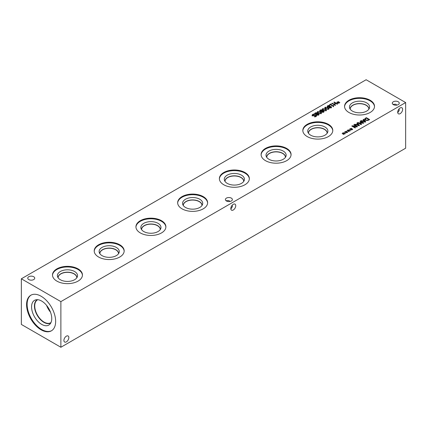 <?xml version="1.0" encoding="UTF-8"?>
<svg xmlns="http://www.w3.org/2000/svg" width="427" height="427" viewBox="0 0 427 427"><rect width="100%" height="100%" fill="white"/><g stroke="black" fill="none" stroke-linecap="round" stroke-linejoin="round"><path stroke-width="0.64" d="M316.871 114.249L317.208 114.826L318.302 114.804L318.361 114.196L316.871 114.249L316.855 115.173M318.302 115.151L318.361 114.196M317.224 112.931L317.517 113.753L318.755 113.908L319.102 114.383L318.627 114.996L316.775 115.082L316.498 114.335L315.057 114.19L314.651 113.63L315.137 112.979L316.226 112.685L317.224 112.931L317.224 113.726L316.807 113.208L315.468 113.176L315.473 113.897L317.138 113.838L317.138 114.18M316.439 114.004L316.439 114.335M316.439 114.799L317.138 114.639M315.468 113.176L315.473 114.356M314.827 114.02L315.185 113.753M318.569 114.612L318.894 114.799M317.533 113.758L317.533 114.1M317.608 113.459L317.517 114.105M317.224 113.726L317.517 113.988M318.777 112.893L319.914 113.417L320.752 113.331L320.896 112.84L318.878 111.671L318.019 111.751L317.875 112.237L318.777 112.893M320.752 113.331L320.896 112.84M318.019 111.751L317.875 112.877M318.019 112.552L317.875 113.038M321.12 113.545L318.318 113.16L317.229 112.071L317.645 111.538L320.453 111.922L321.547 113.011L321.12 113.545M320.981 113.064L321.35 113.385M317.426 112.493L317.795 112.258M329.398 107.017L329.735 107.599L330.824 107.572L330.882 106.963L329.398 107.017L329.382 107.946M330.824 107.919L330.882 106.963M329.751 105.699L330.044 106.52L331.277 106.675L331.624 107.156L331.155 107.764L329.297 107.855L329.02 107.102L327.584 106.958L327.173 106.398L327.664 105.747L328.753 105.453L329.751 105.699L329.751 106.494L329.329 105.976L327.989 105.944L328 106.67L329.66 106.611L329.66 106.953M328.966 106.771L328.966 107.108M328.966 107.572L329.66 107.407M327.989 105.944L328 107.124M327.349 106.787L327.706 106.52M331.09 107.385L331.421 107.572M330.055 106.526L330.13 106.232M329.751 106.494L330.044 106.755M335.174 105.357L331.832 103.43L332.275 103.174L333.914 104.113L335.446 103.227L333.813 102.288L334.256 102.032L337.597 103.958L337.154 104.215L335.841 103.457L334.309 104.343L335.617 105.101L335.174 105.357M334.309 104.343L334.309 104.855M334.256 102.032L334.256 102.544M335.446 103.227L335.446 103.686M333.914 104.113L333.914 104.626M332.275 103.174L332.275 103.686M338.088 102.651L336.732 102.613L337.949 102.469L337.116 102.01L337.399 101.845L338.2 102.325L338.44 101.621L338.835 101.679L338.51 102.405L339.86 102.443L338.638 102.581L339.47 103.046L338.392 102.726L338.147 103.43L337.752 103.371L338.088 102.651L338.088 103.419M338.638 102.581L338.638 102.875M338.51 102.405L338.51 102.795M338.44 101.621L338.51 102.432M338.2 102.325L338.2 103.126L338.44 102.421M337.399 101.845L337.399 102.165M329.703 105.053L329.361 104.855L330.989 103.916L331.331 104.113L330.728 104.46L332.964 105.752L333.871 105.581L333.306 106.446L330.295 104.711L329.703 105.053M333.45 106.793L333.45 105.992L333.647 106.248M333.567 105.405L333.567 105.795M332.964 105.752L332.964 106.248M330.728 104.46L330.728 104.957M330.989 103.916L330.989 104.311M326.287 108.559L327.429 109.077L328.267 108.992L328.411 108.501L326.393 107.332L325.534 107.412L325.39 107.903L326.287 108.559M328.267 108.992L328.411 108.501M325.534 107.412L325.39 108.538M325.534 108.212L325.39 108.698M328.635 109.205L325.833 108.821L324.739 107.732L325.161 107.198L327.968 107.588L329.062 108.671L328.635 109.205M328.491 108.725L328.865 109.05M324.942 108.154L325.31 107.924M323.783 110.006L324.926 110.524L325.764 110.438L325.908 109.947L323.885 108.778L323.025 108.858L322.887 109.349L323.783 110.006M325.764 110.438L325.908 109.947M323.025 108.858L322.887 109.985M323.025 109.659L322.887 110.145M326.132 110.652L323.33 110.267L322.236 109.179L322.657 108.645L325.459 109.034L326.559 110.118L326.132 110.652M325.988 110.951L325.988 110.155L326.356 110.492M322.433 109.6L322.801 109.371M321.883 111.356L322.22 111.933L323.308 111.911L323.367 111.303L321.883 111.356L321.867 112.285M323.308 112.258L323.367 111.303M322.236 110.038L322.529 110.86L323.767 111.015L324.109 111.49L323.639 112.104L321.787 112.189L321.504 111.442L320.069 111.298L319.663 110.737L320.149 110.086L321.237 109.792L322.236 110.038L322.236 110.833L321.814 110.315L320.474 110.283L320.485 111.004L322.15 110.951L322.15 111.287M321.451 111.111L321.451 111.442M321.451 111.911L322.15 111.746M320.474 110.283L320.485 111.463M319.839 111.127L320.191 110.86M323.575 111.719L323.906 111.906M322.545 110.865L322.545 111.207M322.62 110.566L322.529 111.212M322.236 110.833L322.529 111.095M312.068 115.92L312.644 115.237L312.633 114.447L313.989 113.961L314.544 114.281L313.05 114.649L312.863 115.397L314.539 115.194L314.539 115.616M314.539 115.194L316.21 115.269L316.578 115.781L316.039 116.47L314.832 116.918L314.299 116.614L315.628 116.267L315.793 115.562L312.473 115.706L312.068 115.125L312.633 114.447M315.985 116.63L315.793 115.562M315.985 115.963L316.391 116.203M315.388 115.05L315.388 115.439M312.644 115.904L312.644 115.103L312.863 115.866M313.989 113.961L313.989 114.345M366.12 79.742L21.35 278.794L60.88 301.617L405.65 102.565L366.12 79.742M345.987 132.231L344.632 132.194L345.854 132.055L345.021 131.591L346.105 131.906L346.345 131.206L346.74 131.26L346.409 131.986L347.765 132.023L346.543 132.162L347.375 132.626L346.297 132.306L346.046 133.01L345.656 132.952L345.987 132.231L345.987 133.005M350.999 129.338L349.644 129.301L350.861 129.162L350.028 128.698L351.117 129.013L351.352 128.313L351.747 128.367L351.421 129.093L352.771 129.13L351.554 129.269L352.387 129.733L351.309 129.413L351.058 130.118L350.668 130.059L350.999 129.338L350.999 130.112M360.943 124.62L357.602 122.693L358.05 122.437L360.922 124.097L359.838 122.469L360.11 122.309L362.929 122.944L360.052 121.284L360.468 121.044L363.804 122.971L363.196 123.318L360.505 122.725L361.557 124.268L360.943 124.62M363.131 119.507L363.58 119.245L365.79 121.823L365.245 122.138L360.783 120.862L361.253 120.59L362.486 120.953L363.761 120.217L363.131 119.507M367.45 120.558L365.368 120.136L364.653 118.936L366.334 117.655L369.67 119.581L367.45 120.558M356.839 123.136L357.287 122.88L359.502 125.453L358.952 125.768L354.49 124.492L354.96 124.22L356.193 124.588L357.468 123.851L356.839 123.136M355.125 127.983L351.784 126.056L352.286 125.768L356.636 126.573L353.759 124.914L354.175 124.673L357.511 126.6L356.881 126.968L352.894 126.216L355.536 127.742L355.125 127.983M348.496 130.785L347.14 130.747L348.357 130.609L347.525 130.144L348.608 130.459L348.848 129.76L349.243 129.813L348.918 130.539L350.268 130.577L349.046 130.715L349.884 131.18L348.8 130.859L348.555 131.564L348.16 131.505L348.496 130.785L348.496 131.559M343.484 133.678L342.128 133.64L343.351 133.496L342.518 133.037L342.796 132.872L343.602 133.352L343.836 132.653L344.231 132.706L343.906 133.432L345.256 133.47L344.039 133.608L344.872 134.073L343.794 133.752L343.543 134.457L343.153 134.398L343.484 133.678L343.484 134.446M28.774 279.578A3.491 2.018 180 0 1 27.75 278.153A3.491 2.018 180 0 1 29.906 276.29A3.491 2.018 180 0 1 33.712 276.728A3.491 2.018 180 0 1 34.731 278.153A3.491 2.018 180 0 1 32.575 280.016A3.491 2.018 180 0 1 28.774 279.578M393.31 104.615A3.491 2.018 180 0 1 392.285 103.19A3.491 2.018 180 0 1 394.441 101.332A3.491 2.018 180 0 1 398.247 101.765A3.491 2.018 180 0 1 399.266 103.19A3.491 2.018 180 0 1 397.11 105.053A3.491 2.018 180 0 1 393.31 104.615M226.411 200.973A3.491 2.018 180 0 1 225.392 199.548A3.491 2.018 180 0 1 227.543 197.685A3.491 2.018 180 0 1 231.349 198.123A3.491 2.018 180 0 1 232.373 199.548A3.491 2.018 180 0 1 230.217 201.411A3.491 2.018 180 0 1 226.411 200.973M56.871 281.105A14.982 8.652 180 0 1 52.484 274.988A14.982 8.652 180 0 1 61.734 266.998A14.982 8.652 180 0 1 78.061 268.877A14.982 8.652 180 0 1 82.448 274.988A14.982 8.652 180 0 1 73.198 282.984A14.982 8.652 180 0 1 56.871 281.105M98.594 257.017A14.982 8.652 180 0 1 94.207 250.9A14.982 8.652 180 0 1 103.457 242.91A14.982 8.652 180 0 1 119.784 244.783A14.982 8.652 180 0 1 124.172 250.9A14.982 8.652 180 0 1 114.922 258.89A14.982 8.652 180 0 1 98.594 257.017M140.323 232.928A14.982 8.652 180 0 1 135.93 226.812A14.982 8.652 180 0 1 145.18 218.821A14.982 8.652 180 0 1 161.507 220.695A14.982 8.652 180 0 1 165.895 226.812A14.982 8.652 180 0 1 156.645 234.802A14.982 8.652 180 0 1 140.323 232.928M182.046 208.84A14.982 8.652 180 0 1 177.659 202.724A14.982 8.652 180 0 1 186.903 194.733A14.982 8.652 180 0 1 203.231 196.607A14.982 8.652 180 0 1 207.618 202.724A14.982 8.652 180 0 1 198.374 210.714A14.982 8.652 180 0 1 182.046 208.84M223.769 184.752A14.982 8.652 180 0 1 219.382 178.635A14.982 8.652 180 0 1 228.626 170.645A14.982 8.652 180 0 1 244.954 172.519A14.982 8.652 180 0 1 249.341 178.635A14.982 8.652 180 0 1 240.097 186.626A14.982 8.652 180 0 1 223.769 184.752M265.493 160.659A14.982 8.652 180 0 1 261.105 154.547A14.982 8.652 180 0 1 270.355 146.552A14.982 8.652 180 0 1 286.677 148.431A14.982 8.652 180 0 1 291.07 154.547A14.982 8.652 180 0 1 281.82 162.538A14.982 8.652 180 0 1 265.493 160.659M307.216 136.571A14.982 8.652 180 0 1 302.828 130.454A14.982 8.652 180 0 1 312.078 122.464A14.982 8.652 180 0 1 328.406 124.337A14.982 8.652 180 0 1 332.793 130.454A14.982 8.652 180 0 1 323.543 138.444A14.982 8.652 180 0 1 307.216 136.571M348.939 112.482A14.982 8.652 180 0 1 344.552 106.366A14.982 8.652 180 0 1 353.802 98.375A14.982 8.652 180 0 1 370.129 100.249A14.982 8.652 180 0 1 374.516 106.366A14.982 8.652 180 0 1 365.266 114.356A14.982 8.652 180 0 1 348.939 112.482M346.543 132.162L346.543 132.455M346.409 131.986L346.409 132.375M346.345 131.206L346.409 132.012M346.105 131.906L346.105 132.706L346.345 132.002M345.304 131.425L345.304 131.746M351.554 129.269L351.554 129.562M351.421 129.093L351.421 129.482M351.352 128.313L351.421 129.119M351.117 129.013L351.117 129.813L351.352 129.109M350.311 128.538L350.311 128.853M360.505 122.725L360.505 123.472M360.922 124.134L361.167 124.492M360.468 121.044L360.468 121.519M362.929 122.944L362.929 123.259M360.11 122.309L360.11 122.875M360.922 124.097L360.922 124.609M358.05 122.437L358.05 122.949M362.987 121.103L365.074 121.711L364.017 120.505L362.987 121.103L362.987 121.492M365.074 121.711L365.074 122.09M363.58 119.245L363.58 120.014M363.761 120.217L363.761 120.654M362.486 120.953L362.486 121.348M361.253 120.59L361.253 120.996M363.761 120.254L363.991 120.521M365.074 121.786L365.336 122.085M368.843 119.619L366.275 118.135L365.234 118.989L365.838 119.875L367.423 120.206L368.843 119.619L368.843 120.062M367.423 120.206L367.423 120.563M365.234 118.989L365.218 120.046M366.334 117.655L366.334 118.167M364.653 119.736L365.565 118.898M356.694 124.732L358.781 125.346L357.725 124.14L356.694 124.732L356.694 125.122M358.781 125.346L358.781 125.719M357.287 122.88L357.287 123.643M357.468 123.851L357.468 124.289M356.193 124.588L356.193 124.978M354.96 124.22L354.96 124.625M357.468 123.889L357.698 124.156M358.781 125.421L359.043 125.719M352.894 126.216L352.857 126.67M354.175 124.673L354.175 125.154M356.636 126.573L356.636 126.92M352.286 125.768L352.286 126.344M349.046 130.715L349.046 131.009M348.918 130.539L348.918 130.929M348.848 129.76L348.918 130.566M348.608 130.459L348.608 131.26L348.848 130.555M347.808 129.984L347.808 130.299M344.039 133.608L344.039 133.902M343.906 133.432L343.906 133.822M343.836 132.653L343.906 133.459M343.602 133.352L343.602 134.153L343.836 133.448M342.796 132.872L342.796 133.192M68.843 337.586A3.491 2.018 -60 0 1 67.322 341.098A3.491 2.018 -60 0 1 64.632 342.038A3.491 2.018 -60 0 1 64.632 338.003A3.491 2.018 -60 0 1 68.123 335.99A3.491 2.018 -60 0 1 68.843 337.586M392.893 104.327L395.776 104.231L396.902 105.101M402.64 109.376A3.491 2.018 -60 0 1 401.113 112.888A3.491 2.018 -60 0 1 398.423 113.822A3.491 2.018 -60 0 1 398.423 109.792A3.491 2.018 -60 0 1 401.914 107.775A3.491 2.018 -60 0 1 402.64 109.376M397.745 112.728L399.266 110.278L399.08 108.869M225.995 200.685L228.883 200.589L230.009 201.453M235.741 205.729A3.491 2.018 -60 0 1 234.215 209.241A3.491 2.018 -60 0 1 231.53 210.18A3.491 2.018 -60 0 1 231.53 206.15A3.491 2.018 -60 0 1 235.015 204.133A3.491 2.018 -60 0 1 235.741 205.729M230.847 209.086L232.373 206.636L232.187 205.227M52.494 275.303A14.982 8.652 180 0 1 61.984 267.569A14.982 8.652 180 0 1 78.061 269.501A14.982 8.652 180 0 1 82.438 275.303M60.34 279.733A10.077 5.818 180 0 1 57.576 276.723A10.077 5.818 180 0 1 62.737 270.483A10.077 5.818 180 0 1 74.592 271.508A10.077 5.818 180 0 1 77.356 276.723A10.077 5.818 180 0 1 70.412 281.179A10.077 5.818 180 0 1 60.34 279.733M58.051 277.689A9.415 5.439 180 0 1 58.051 277.619A9.415 5.439 180 0 1 63.863 272.597A9.415 5.439 180 0 1 74.122 273.776A9.415 5.439 180 0 1 76.881 277.619A9.415 5.439 180 0 1 76.881 277.689M58.051 277.625A9.415 5.439 180 0 1 63.869 272.602A9.415 5.439 180 0 1 74.122 273.782A9.415 5.439 180 0 1 76.881 277.625M76.78 277.838A9.319 5.38 0 0 0 76.785 277.71A9.319 5.38 0 0 0 74.052 273.904A9.319 5.38 0 0 0 63.901 272.741A9.319 5.38 0 0 0 58.147 277.71A9.319 5.38 0 0 0 58.152 277.838M94.218 251.215A14.982 8.652 180 0 1 103.708 243.481A14.982 8.652 180 0 1 119.784 245.413A14.982 8.652 180 0 1 124.161 251.215M102.064 255.645A10.077 5.818 180 0 1 99.299 252.635A10.077 5.818 180 0 1 104.466 246.395A10.077 5.818 180 0 1 116.315 247.42A10.077 5.818 180 0 1 119.08 252.635A10.077 5.818 180 0 1 112.141 257.091A10.077 5.818 180 0 1 102.064 255.645M99.774 253.601A9.415 5.439 180 0 1 99.774 253.531A9.415 5.439 180 0 1 105.586 248.509A9.415 5.439 180 0 1 115.85 249.683A9.415 5.439 180 0 1 118.605 253.531A9.415 5.439 180 0 1 118.605 253.601M99.774 253.531A9.415 5.439 180 0 1 105.592 248.514A9.415 5.439 180 0 1 115.85 249.694A9.415 5.439 180 0 1 118.605 253.531M118.503 253.745A9.319 5.38 0 0 0 118.509 253.622A9.319 5.38 0 0 0 115.776 249.816A9.319 5.38 0 0 0 105.624 248.647A9.319 5.38 0 0 0 99.875 253.622A9.319 5.38 0 0 0 99.875 253.745M135.941 227.127A14.982 8.652 180 0 1 145.431 219.393A14.982 8.652 180 0 1 161.507 221.325A14.982 8.652 180 0 1 165.884 227.127M143.792 231.551A10.077 5.818 180 0 1 141.022 228.546A10.077 5.818 180 0 1 146.189 222.307A10.077 5.818 180 0 1 158.038 223.326A10.077 5.818 180 0 1 160.803 228.546A10.077 5.818 180 0 1 153.864 233.003A10.077 5.818 180 0 1 143.792 231.551M141.497 229.512A9.415 5.439 180 0 1 141.497 229.438A9.415 5.439 180 0 1 147.31 224.415A9.415 5.439 180 0 1 157.574 225.595A9.415 5.439 180 0 1 160.328 229.438A9.415 5.439 180 0 1 160.328 229.512M141.497 229.443A9.415 5.439 180 0 1 147.315 224.426A9.415 5.439 180 0 1 157.574 225.605A9.415 5.439 180 0 1 160.328 229.443M160.226 229.657A9.319 5.38 0 0 0 160.232 229.529A9.319 5.38 0 0 0 157.504 225.728A9.319 5.38 0 0 0 147.347 224.559A9.319 5.38 0 0 0 141.599 229.529A9.319 5.38 0 0 0 141.599 229.657M177.664 203.038A14.982 8.652 180 0 1 187.159 195.304A14.982 8.652 180 0 1 203.231 197.237A14.982 8.652 180 0 1 207.607 203.038M185.515 207.463A10.077 5.818 180 0 1 182.745 204.458A10.077 5.818 180 0 1 187.912 198.213A10.077 5.818 180 0 1 199.761 199.238A10.077 5.818 180 0 1 202.531 204.458A10.077 5.818 180 0 1 195.587 208.915A10.077 5.818 180 0 1 185.515 207.463M183.22 205.419A9.415 5.439 180 0 1 183.22 205.35A9.415 5.439 180 0 1 189.033 200.327A9.415 5.439 180 0 1 199.297 201.507A9.415 5.439 180 0 1 202.056 205.35A9.415 5.439 180 0 1 202.051 205.419M183.22 205.355A9.415 5.439 180 0 1 189.038 200.338A9.415 5.439 180 0 1 199.297 201.517A9.415 5.439 180 0 1 202.056 205.355M201.95 205.568A9.319 5.38 0 0 0 201.955 205.44A9.319 5.38 0 0 0 199.228 201.64A9.319 5.38 0 0 0 189.07 200.471A9.319 5.38 0 0 0 183.322 205.44A9.319 5.38 0 0 0 183.322 205.568M219.393 178.95A14.982 8.652 180 0 1 228.883 171.211A14.982 8.652 180 0 1 244.954 173.148A14.982 8.652 180 0 1 249.336 178.95M227.239 183.375A10.077 5.818 180 0 1 224.469 180.37A10.077 5.818 180 0 1 229.635 174.125A10.077 5.818 180 0 1 241.485 175.15A10.077 5.818 180 0 1 244.255 180.37A10.077 5.818 180 0 1 237.311 184.827A10.077 5.818 180 0 1 227.239 183.375M224.949 181.331A9.415 5.439 180 0 1 224.944 181.261A9.415 5.439 180 0 1 230.756 176.239A9.415 5.439 180 0 1 241.02 177.418A9.415 5.439 180 0 1 243.78 181.261A9.415 5.439 180 0 1 243.78 181.331M224.944 181.267A9.415 5.439 180 0 1 230.761 176.25A9.415 5.439 180 0 1 241.02 177.429A9.415 5.439 180 0 1 243.78 181.267M243.678 181.48A9.319 5.38 0 0 0 243.678 181.352A9.319 5.38 0 0 0 240.951 177.547A9.319 5.38 0 0 0 230.799 176.383A9.319 5.38 0 0 0 225.045 181.352A9.319 5.38 0 0 0 225.05 181.48M261.116 154.857A14.982 8.652 180 0 1 270.606 147.123A14.982 8.652 180 0 1 286.677 149.055A14.982 8.652 180 0 1 291.059 154.857M268.962 159.287A10.077 5.818 180 0 1 266.197 156.282A10.077 5.818 180 0 1 271.358 150.037A10.077 5.818 180 0 1 283.208 151.062A10.077 5.818 180 0 1 285.978 156.282A10.077 5.818 180 0 1 279.034 160.733A10.077 5.818 180 0 1 268.962 159.287M266.672 157.243A9.415 5.439 180 0 1 266.672 157.173A9.415 5.439 180 0 1 272.485 152.151A9.415 5.439 180 0 1 282.743 153.33A9.415 5.439 180 0 1 285.503 157.173A9.415 5.439 180 0 1 285.503 157.243M266.672 157.179A9.415 5.439 180 0 1 272.485 152.156A9.415 5.439 180 0 1 282.743 153.336A9.415 5.439 180 0 1 285.503 157.179M285.401 157.392A9.319 5.38 0 0 0 285.401 157.264A9.319 5.38 0 0 0 282.674 153.458A9.319 5.38 0 0 0 272.522 152.295A9.319 5.38 0 0 0 266.768 157.264A9.319 5.38 0 0 0 266.774 157.392M308.497 133.299A9.319 5.38 180 0 1 308.491 133.176A9.319 5.38 180 0 1 314.245 128.207A9.319 5.38 180 0 1 324.397 129.37A9.319 5.38 180 0 1 327.125 133.176A9.319 5.38 180 0 1 327.125 133.299M302.839 130.769A14.982 8.652 180 0 1 312.329 123.035A14.982 8.652 180 0 1 328.406 124.967A14.982 8.652 180 0 1 332.782 130.769M310.685 135.199A10.077 5.818 180 0 1 307.92 132.189A10.077 5.818 180 0 1 313.082 125.949A10.077 5.818 180 0 1 324.936 126.974A10.077 5.818 180 0 1 327.701 132.189A10.077 5.818 180 0 1 320.757 136.645A10.077 5.818 180 0 1 310.685 135.199M308.395 133.155A9.415 5.439 180 0 1 308.395 133.085A9.415 5.439 180 0 1 314.208 128.063A9.415 5.439 180 0 1 324.467 129.237A9.415 5.439 180 0 1 327.226 133.085A9.415 5.439 180 0 1 327.226 133.155M308.395 133.091A9.415 5.439 180 0 1 314.208 128.068A9.415 5.439 180 0 1 324.467 129.248A9.415 5.439 180 0 1 327.226 133.091M350.22 109.211A9.319 5.38 180 0 1 350.215 109.082A9.319 5.38 180 0 1 355.969 104.113A9.319 5.38 180 0 1 366.12 105.282A9.319 5.38 180 0 1 368.853 109.082A9.319 5.38 180 0 1 368.848 109.211M344.562 106.681A14.982 8.652 180 0 1 354.052 98.947A14.982 8.652 180 0 1 370.129 100.879A14.982 8.652 180 0 1 374.506 106.681M352.408 111.111A10.077 5.818 180 0 1 349.644 108.095A10.077 5.818 180 0 1 354.81 101.856A10.077 5.818 180 0 1 366.66 102.88A10.077 5.818 180 0 1 369.424 108.095A10.077 5.818 180 0 1 362.486 112.557A10.077 5.818 180 0 1 352.408 111.111M350.119 109.066A9.415 5.439 180 0 1 350.119 109.002A9.415 5.439 180 0 1 355.931 103.98A9.415 5.439 180 0 1 366.19 105.159A9.415 5.439 180 0 1 368.949 109.002A9.415 5.439 180 0 1 368.949 109.066M350.119 109.002A9.415 5.439 180 0 1 355.931 103.98A9.415 5.439 180 0 1 366.19 105.159A9.415 5.439 180 0 1 368.949 109.002M46.58 305.38A13.205 7.622 -120 0 0 50.471 312.116M48.176 307.573A12.186 7.035 -120 0 0 49.367 309.639M50.978 322.561A13.205 7.622 60 0 1 50.674 322.753A13.205 7.622 60 0 1 40.501 319.215A13.205 7.622 60 0 1 34.736 305.924A13.205 7.622 60 0 1 37.469 299.882A13.205 7.622 60 0 1 37.789 299.717M51.662 330.669A20.56 11.871 60 0 1 41.659 329.5A20.56 11.871 60 0 1 28.305 311.63A20.56 11.871 60 0 1 31.112 295.073M41.115 296.242A20.56 11.871 60 0 1 54.544 314.357A20.56 11.871 60 0 1 51.395 330.829A20.56 11.871 60 0 1 41.115 329.815A20.56 11.871 60 0 1 27.686 311.694A20.56 11.871 60 0 1 30.835 295.222A20.56 11.871 60 0 1 41.115 296.242M41.659 324.365A14.272 8.241 60 0 1 32.009 310.557A14.272 8.241 60 0 1 36.007 299.791A14.272 8.241 60 0 1 41.659 301.056A14.272 8.241 60 0 1 50.573 312.393A14.272 8.241 60 0 1 50.018 324.066A14.272 8.241 60 0 1 41.659 324.365M50.808 322.913A13.418 7.745 60 0 1 50.626 323.025A13.418 7.745 60 0 1 43.917 322.358A13.418 7.745 60 0 1 35.153 310.536A13.418 7.745 60 0 1 37.213 299.786A13.418 7.745 60 0 1 37.395 299.685M50.632 323.025A13.418 7.745 60 0 1 43.922 322.358A13.418 7.745 60 0 1 35.163 310.536A13.418 7.745 60 0 1 37.213 299.786M21.35 278.794L21.35 324.435L60.88 347.258L405.65 148.206L405.65 102.565M60.88 347.258L60.88 301.617M317.208 114.826L317.208 115.247M315.137 112.979L315.137 113.779M318.755 113.908L318.755 114.703M316.226 112.685L316.226 113.032M319.914 113.417L319.914 113.763M320.453 111.922L320.453 112.466M317.645 111.538L317.645 112.338M329.735 107.599L329.735 108.015M327.664 105.747L327.664 106.547M331.277 106.675L331.277 107.476M328.753 105.453L328.753 105.8M327.429 109.077L327.429 109.429M327.968 107.588L327.968 108.127M325.161 107.198L325.161 107.999M324.926 110.524L324.926 110.876M325.459 109.034L325.459 109.574M322.657 108.645L322.657 109.445M322.22 111.933L322.22 112.354M320.149 110.086L320.149 110.887M323.767 111.015L323.767 111.81M321.237 109.792L321.237 110.139M315.628 116.267L315.628 116.678M316.21 115.269L316.21 116.069M313.786 115.455L313.786 115.861M368.506 119.811L368.506 120.238M365.838 119.875L365.838 120.361M365.565 118.098L365.565 118.573M318.569 114.468L318.569 115.263M317.165 113.689L317.165 114.489M315.185 113.534L315.185 114.335M320.981 113.043L320.981 113.844M317.795 112.034L317.795 112.835M331.09 107.236L331.09 108.036M329.687 106.462L329.687 107.257M327.706 106.307L327.706 107.102M328.491 108.709L328.491 109.504M325.31 107.695L325.31 108.495M322.801 109.141L322.801 109.942M323.575 111.575L323.575 112.37M322.177 110.801L322.177 111.596M320.191 110.641L320.191 111.442"/></g></svg>
